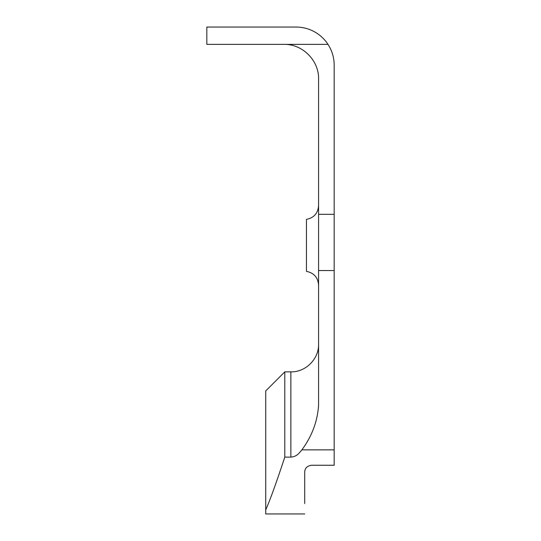 <?xml version="1.0" encoding="UTF-8"?>
<svg xmlns="http://www.w3.org/2000/svg" width="541" height="541" viewBox="0 0 541 541"><rect width="100%" height="100%" fill="white"/><g stroke="black" fill="none" stroke-linecap="round" stroke-linejoin="round"><path stroke-width="0.81" d="M304.718 503.556L304.718 471.806L304.718 503.556M318.581 285.121C317.986 277.499 313.942 272.914 306.456 271.366L306.456 219.382C313.942 217.84 317.986 213.255 318.581 205.634M304.718 471.806C305.029 467.992 307.342 465.808 311.65 465.253L334.176 465.253L334.176 65.17C334.149 57.684 332.093 50.753 328.008 44.376A38.12 38.12 0 0 0 296.055 27.05L206.824 27.05L206.824 44.376L283.93 44.376C302.493 43.895 319.082 60.592 318.581 79.033L318.581 405.06C317.547 421.263 311.981 436.195 301.885 449.855L298.95 453.304C296.786 455.61 294.088 456.881 290.862 457.118L290.862 371.863C305.672 372.249 318.967 358.96 318.581 344.144M304.718 513.95L265.732 513.95L265.732 390.927L284.796 371.863L284.796 457.118L290.862 457.118M284.796 457.118C276.323 482.782 269.973 500.364 265.732 509.852M334.176 270.541L318.581 270.541M328.008 44.376L283.93 44.376M334.176 214.331L318.581 214.331M334.176 449.855L301.885 449.855M284.796 371.863L290.862 371.863"/></g></svg>
